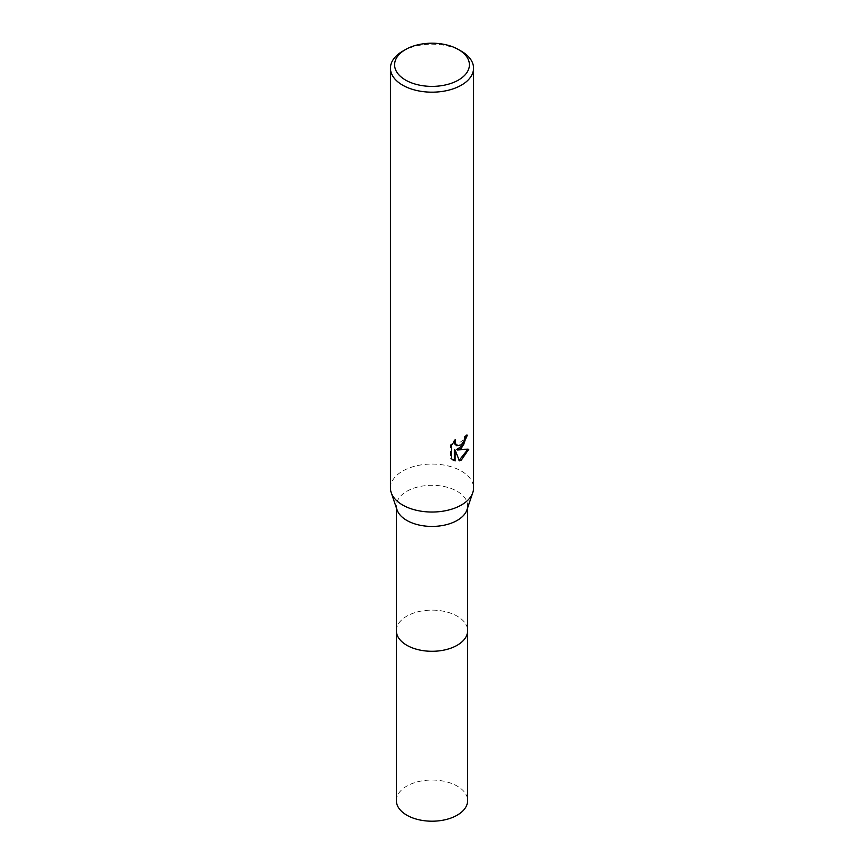 <?xml version="1.0" encoding="UTF-8"?>
<svg xmlns="http://www.w3.org/2000/svg" width="864" height="864" viewBox="0 0 864 864"><rect width="100%" height="100%" fill="white"/><g stroke="black" fill="none" stroke-linecap="round" stroke-linejoin="round"><path stroke-width="0.65" stroke-dasharray="4.32 3.24" d="M396.371 630.709A35.629 20.574 180 0 1 399.47 622.307A35.629 20.574 180 0 1 406.804 616.162A35.629 20.574 180 0 1 464.53 622.307A35.629 20.574 180 0 1 467.629 630.709M396.371 630.364A35.64 20.574 180 0 1 399.47 622.318A35.64 20.574 180 0 1 406.804 616.162A35.64 20.574 180 0 1 464.53 622.318A35.64 20.574 180 0 1 467.629 630.364M397.03 509.803A35.629 20.574 180 0 1 396.371 505.861A35.629 20.574 180 0 1 406.804 491.314A35.629 20.574 180 0 1 445.64 486.853A35.629 20.574 180 0 1 467.629 505.861A35.629 20.574 180 0 1 466.97 509.803M390.442 488.041A41.558 23.987 180 0 1 402.613 471.085A41.558 23.987 180 0 1 447.898 465.88A41.558 23.987 180 0 1 473.558 488.041M466.56 435.899L466.603 434.754A40.511 23.393 180 0 1 464.087 436.86L463.644 439.646L455.976 445.306M464.087 436.86L464.821 437.292M454.432 441.202L454.95 439.463L450.554 444.863L450.554 458.255L451.321 458.698M450.554 444.863L451.321 445.316M454.95 439.463L455.695 439.895M466.603 434.754L467.348 435.186M467.802 449.464L468.018 448.783L456.656 449.528M450.554 458.244L452.747 459.875M454.367 449.647L459.205 460.242M458.687 460.404L459.432 460.825M468.018 448.783L468.785 449.237M402.613 51.224A41.558 23.987 180 0 1 461.387 51.224M396.371 800.626A35.629 20.574 180 0 1 418.36 781.618A35.629 20.574 180 0 1 457.196 786.078A35.629 20.574 180 0 1 467.629 800.626M396.371 630.212A35.64 20.574 180 0 1 418.759 611.604A35.64 20.574 180 0 1 457.207 616.162A35.64 20.574 180 0 1 467.629 630.212M396.371 507.848L396.371 505.861M453.114 460.112L452.358 459.67M467.629 507.848L467.629 505.861"/><path stroke-width="1.3" d="M467.629 630.212A35.64 20.574 180 0 1 467.64 630.72A35.629 20.574 180 0 1 457.196 645.257A35.629 20.574 180 0 1 418.36 649.717A35.629 20.574 180 0 1 396.371 630.709A35.64 20.574 180 0 1 396.371 630.212M467.629 630.364A35.64 20.574 180 0 1 457.196 645.268A35.64 20.574 180 0 1 418.079 649.652A35.64 20.574 180 0 1 396.371 630.364M458.449 49.529L461.387 51.224A41.558 23.987 180 0 1 473.558 68.18L473.558 488.041A41.558 23.987 180 0 1 472.781 492.653L466.97 509.803A35.629 20.574 180 0 1 457.196 520.409A35.629 20.574 180 0 1 421.6 525.539A35.629 20.574 180 0 1 397.03 509.803L391.219 492.653A41.558 23.987 180 0 1 390.442 488.041L390.442 68.18A41.558 23.987 180 0 1 402.613 51.224L405.551 49.529A37.4 21.589 180 0 1 458.449 49.529A37.4 21.589 180 0 1 458.449 80.06A37.4 21.589 180 0 1 405.551 80.06A37.4 21.589 180 0 1 405.551 49.529L402.613 51.224M472.781 492.653A41.558 23.987 180 0 1 461.387 505.008A41.558 23.987 180 0 1 419.872 510.991A41.558 23.987 180 0 1 391.219 492.653M461.387 448.459L457.402 449.96L468.785 449.237L461.387 460.004L459.432 460.825L455.123 450.079L455.123 460.922L451.321 458.698L451.321 445.316L455.695 439.895L455.101 442.552L456.721 445.727L461.387 444.863L464.389 440.068L464.821 437.292A41.558 23.987 0 0 0 467.348 435.186L461.387 448.459M473.558 68.18A41.558 23.987 180 0 1 461.387 85.147A41.558 23.987 180 0 1 416.102 90.353A41.558 23.987 180 0 1 390.442 68.18M466.56 435.899L463.525 444.971L456.656 449.528L457.402 449.96M456.721 445.727L454.788 444.031L454.432 441.202M452.747 459.875L454.367 460.49L454.367 449.647L455.123 450.079M459.205 460.242L467.802 449.464M454.367 460.49L455.123 460.922M396.36 630.72A35.64 20.574 180 0 0 406.793 645.268A35.64 20.574 180 0 0 445.64 649.728A35.64 20.574 180 0 0 467.64 630.72L467.629 800.626A35.629 20.574 180 0 1 445.64 819.634A35.629 20.574 180 0 1 406.804 815.173A35.629 20.574 180 0 1 396.371 800.626L396.371 507.848M467.629 630.709L467.629 507.848"/></g></svg>
